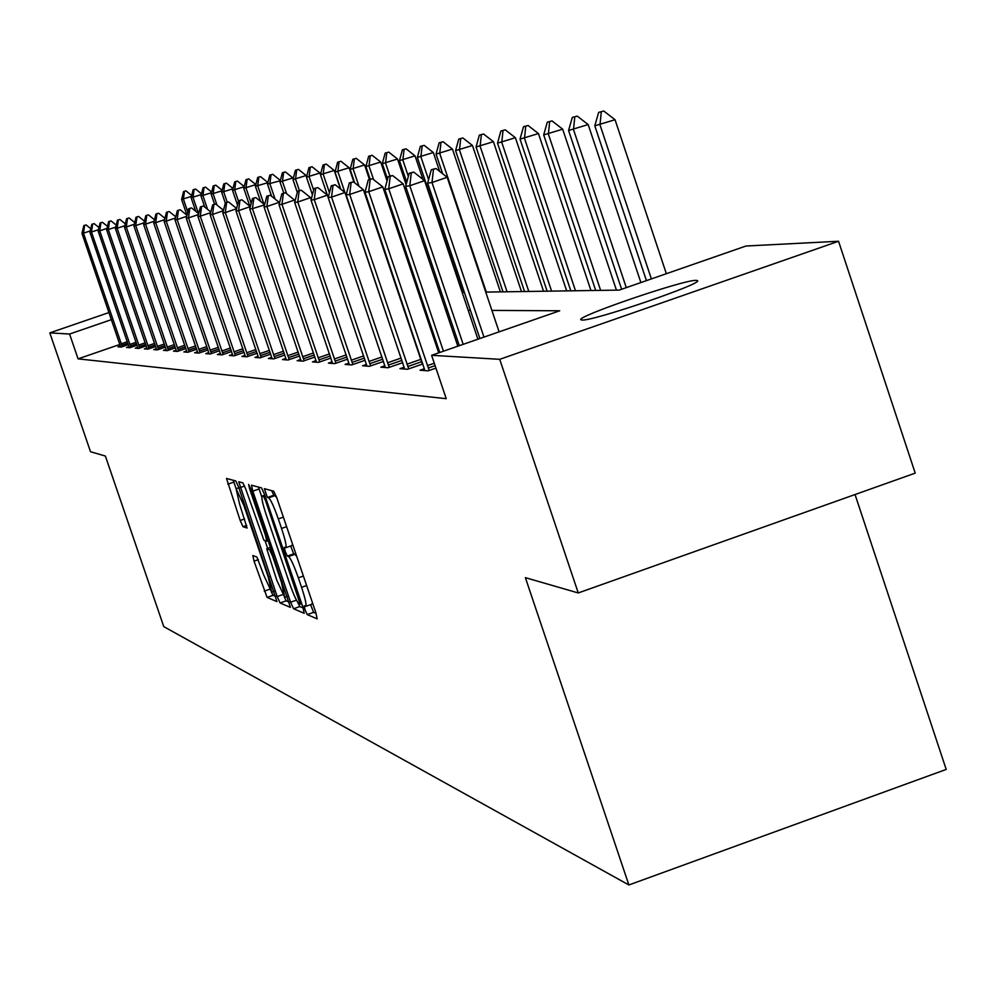 <?xml version="1.0" encoding="UTF-8"?>
<svg xmlns="http://www.w3.org/2000/svg" width="996" height="996" viewBox="0 0 996 996"><rect width="100%" height="100%" fill="white"/><g stroke="black" fill="none" stroke-linecap="round" stroke-linejoin="round"><path stroke-width="1.49" d="M305.1 609.938L307.229 614.607L317.139 618.852L315.919 612.876L276.801 497.826L273.726 491.19L264.351 488.675L267.401 497.502L268.596 497.838C270.713 499.531 273.95 506.566 278.307 518.916L281.532 528.428C285.304 539.882 286.724 546.306 285.777 547.725L284.283 547.29L285.205 551.473L287.334 556.104L288.566 556.54C290.72 558.383 293.982 565.479 298.339 577.842L301.564 587.329C305.299 598.671 306.693 605.008 305.747 606.365L304.191 605.805L305.1 609.938M310.59 604.647L313.603 612.353L316.093 613.412M271.647 490.63L273.788 495.261L274.996 495.597L268.596 497.838M290.67 546.007L293.708 553.863L294.953 554.299L288.566 556.54M696.03 280.362L697.387 280.573C705.156 282.914 592.857 321.359 582.05 320.04L580.967 319.816C574.368 317.126 683.38 279.764 696.03 280.362M252.822 555.531L254.042 561.171L267.09 597.413L276.975 601.634L238.679 487.231L235.815 480.956L226.515 478.466L240.185 520.485L242.999 526.685L247.083 528.042L239.6 504.188L236.102 488.737L243.883 505.482L268.21 576.933L271.647 592.134L263.791 575.178L256.906 557.063L252.822 555.531M485.749 292.102L619.188 290.097L745.992 246.012L838.545 241.256L915.212 473.137L578.253 592.956L525.378 577.655L628.887 884.971L163.767 626.621L105.377 456.044L90.512 451.736L49.8 332.876L108.987 312.545M578.253 592.956L499.718 359.319L431.617 355.311L559.715 310.777L491.9 310.416M119.869 344.454L78.074 358.859L446.233 398.686L431.617 355.311M78.074 358.859L69.571 334.034L49.8 332.876M290.608 602.231L293.583 608.768L304.191 613.312L302.971 607.436L264.525 494.414L261.525 487.891L251.478 485.201L252.81 491.153L290.608 602.231L296.472 600.152M290.284 607.348L280.088 602.978L277.174 596.579L238.754 481.765L242.887 482.873L245.788 489.198L263.89 540.218L266.779 541.202L265.471 535.338L249.56 488.575L248.626 484.43L250.718 488.899L290.421 607.299M628.887 884.971L946.2 769.422L855.041 494.526M438.041 347.355L436.846 347.293M416.951 346.322L416.216 346.284M435.924 368.109L428.043 370.848L420.051 370.226L424.396 368.719M422.354 362.345L421.706 362.307M422.889 363.938L407.563 369.267L399.956 368.669L404.152 367.213M402.72 362.656L388.067 367.748L380.808 367.188L384.867 365.781M383.51 361.436L369.466 366.304L362.532 365.769L366.478 364.399M365.171 360.253L351.7 364.934L345.089 364.424L348.911 363.092M347.666 359.133L334.731 363.615L328.406 363.129L332.116 361.847M330.921 358.05L318.496 362.357L312.445 361.897L316.043 360.639M314.898 357.016L302.958 361.162L297.144 360.701L300.643 359.494M299.559 356.02L288.056 360.004L282.491 359.568L285.889 358.398M284.844 355.062L273.763 358.896L268.41 358.485L271.734 357.34M270.725 354.128L260.031 357.838L254.901 357.44L258.126 356.319M257.167 353.244L246.846 356.805L241.916 356.431L245.066 355.335M244.132 352.385L234.172 355.833L229.416 355.46L232.491 354.402M231.595 351.551L221.971 354.887L217.389 354.526L220.39 353.493M219.531 350.754L210.218 353.978L205.811 353.63L208.724 352.621M209.11 353.891L207.903 349.982L198.889 353.094L194.643 352.771L197.494 351.775M196.698 349.235L187.97 352.248L183.862 351.937L186.65 350.966M185.879 348.513L177.425 351.426L173.466 351.127L176.192 350.181M175.445 347.816L167.253 350.642L163.431 350.343L166.095 349.434M165.373 347.143L157.418 349.882L153.72 349.596L156.335 348.7M155.637 346.484L147.906 349.148L144.333 348.874L146.885 347.99M146.213 345.849L138.718 348.438L135.257 348.164L137.759 347.305M137.099 345.226L129.816 347.741L126.467 347.48L128.92 346.645M128.285 344.628L121.201 347.081L117.951 346.82L120.354 345.998M838.545 241.256L499.718 359.319M398.375 293.409L399.097 293.397M418.594 293.11L419.752 293.085M439.834 292.787L441.489 292.762M462.194 292.451L464.385 292.426M111.415 319.654L69.571 334.034M470.398 310.304L468.195 310.291M447.353 310.179L445.685 310.167M425.479 310.067L424.308 310.055M404.687 309.955L403.953 309.943M311.885 604.086L312.495 602.829M296.733 556.478L294.953 554.299M291.953 545.472L292.525 544.115M276.739 497.676L274.996 495.597M258.45 487.069L261.799 496.992M297.617 602.132L299.833 606.564L303.145 607.946M300.207 604.124L265.671 500.988L263.567 496.419L262.135 496.07C261.226 497.527 262.645 503.914 266.38 515.243L289.251 582.486C293.521 594.612 296.746 601.634 298.9 603.576L301.676 603.626L300.306 604.086M289.238 602.094L286.226 600.812L280.088 602.978M284.308 597.152L286.226 600.812M267.663 548.447L264.986 540.591M276.714 580.058L284.769 597.351L281.32 581.888L272.593 556.241L269.642 549.792L266.741 548.771L276.714 580.058M233.263 480.271L236.114 488.725L238.866 487.766M271.41 592.085L273.116 595.297L275.867 596.455M666.361 273.701L615.042 119.732L594.799 125.807L646.441 280.623M603.763 111.029L598.646 112.386L603.763 111.029L615.042 119.732M651.372 278.917L600.003 124.886L601.26 111.888M594.799 125.807L598.646 112.386M433.472 169.37L435.999 168.511L431.293 169.718L433.472 169.37L431.99 182.505L447.179 177.3L499.108 331.855M479.885 338.528L427.633 183.139L431.99 182.505L483.969 337.109M431.293 169.718L427.633 183.139M447.179 177.3L435.999 168.511M640.889 282.553L588.175 124.575L568.579 130.488L621.616 289.263M577.219 116.109L572.302 117.416L577.219 116.109L588.175 124.575M626.285 287.632L573.509 129.605L574.779 116.943M568.579 130.488L572.302 117.416M616.449 290.135L562.678 129.181L543.692 134.921L595.708 290.446M552.021 120.914L547.29 122.184L552.021 120.914L562.678 129.181M600.638 290.371L548.385 134.087L549.643 121.736M543.692 134.921L547.29 122.184M411.273 172.943L413.738 172.096L409.194 173.279L411.273 172.943L409.792 185.729L424.595 180.662L477.918 339.213M459.305 345.687L405.658 186.339L409.792 185.729L463.177 344.342M409.194 173.279L405.658 186.339M424.595 180.662L413.738 172.096M390.195 176.329L392.598 175.508L388.228 176.641L390.195 176.329L388.739 188.792L403.156 183.849L457.824 346.21M439.771 352.484L384.805 189.365L388.739 188.792L443.444 351.202M388.228 176.641L384.805 189.365M403.156 183.849L392.598 175.508M590.952 290.521L538.45 133.564L520.037 139.129L570.82 290.82M528.079 125.496L523.523 126.716L528.079 125.496L538.45 133.564M575.501 290.757L524.494 138.344L525.751 126.293M520.037 139.129L523.523 126.716M566.674 290.882L515.393 137.722L497.514 143.15L547.128 291.181M505.283 129.853L500.888 131.036L505.283 129.853L515.393 137.722M551.597 291.118L501.76 142.391L503.017 130.625M497.514 143.15L500.888 131.036M543.542 291.23L493.418 141.693L476.063 146.972L524.543 291.517M483.57 133.999L479.325 135.145L483.57 133.999L493.418 141.693M528.801 291.454L480.109 146.25L481.354 134.759M476.063 146.972L479.325 135.145M438.726 352.845L382.8 186.887L368.719 191.705L429.189 370.45M368.308 179.84L372.516 178.745L368.308 179.84L364.997 192.253L424.931 370.612M370.176 179.541L368.719 191.705L364.997 192.253M382.8 186.887L372.516 178.745M351.127 182.604L353.418 181.82L349.347 182.891L351.127 182.604L349.683 194.481L363.428 189.775L422.404 364.1M404.675 369.043L346.135 194.992L349.683 194.481L408.721 368.856M349.347 182.891L346.135 194.992M363.428 189.775L353.418 181.82M332.975 185.517L335.216 184.758L331.282 185.791L332.975 185.517L331.556 197.121L344.977 192.514L402.596 362.706M385.377 367.549L328.17 197.606L331.556 197.121L389.224 367.35M331.282 185.791L328.17 197.606M344.977 192.514L335.216 184.758M328.182 197.532L327.373 195.141L314.263 199.636L370.624 365.906M314.051 188.568L317.861 187.559L314.051 188.568L311.026 200.096L366.964 366.117M315.67 188.306L314.263 199.636L311.026 200.096M327.373 195.141L317.861 187.559M311.2 199.474L310.578 197.644L297.754 202.026L352.87 364.524M297.605 191.207L301.29 190.224L297.605 191.207L294.667 202.487L349.384 364.76M299.149 190.958L297.754 202.026L294.667 202.487M310.578 197.644L301.29 190.224M294.965 201.341L294.517 200.034L281.98 204.329L335.913 363.216M281.88 193.734L285.454 192.788L281.88 193.734L279.017 204.753L332.577 363.453M283.362 193.498L281.98 204.329L279.017 204.753M294.517 200.034L285.454 192.788M279.44 203.147L279.166 202.325L266.891 206.521L319.679 361.959M266.841 196.15L270.302 195.228L266.841 196.15L264.052 206.931L316.504 362.208M268.26 195.926L266.891 206.521L264.052 206.931M279.166 202.325L270.302 195.228M264.587 204.89L252.436 208.625L304.129 360.751M252.424 198.465L255.785 197.569L252.424 198.465L249.722 209.023L301.091 361.013M253.793 198.254L252.436 208.625L249.722 209.023M264.45 204.516L255.785 197.569M241.879 199.81L238.617 200.682L241.879 199.81L250.345 206.608L238.579 210.642L289.226 359.593M286.325 359.867L235.977 211.015L238.579 210.642L239.924 200.482M238.617 200.682L235.977 211.015M236.575 208.724L225.295 212.571L274.933 358.485M225.37 202.823L228.545 201.964L225.37 202.823L222.805 212.932L272.157 358.772M226.615 202.611L225.295 212.571L222.805 212.932M236.637 208.463L228.545 201.964M223.365 210.729L212.534 214.426L261.213 357.427M212.646 204.865L215.734 204.031L212.646 204.865L210.144 214.775L258.549 357.713M213.854 204.666L212.534 214.426L210.144 214.775M223.478 210.268L215.734 204.031M210.679 212.658L200.283 216.207L248.016 356.406M200.42 206.832L203.421 206.01L200.42 206.832L197.98 216.543L245.464 356.705M201.578 206.645L200.283 216.207L197.98 216.543M210.841 211.999L203.421 206.01M198.49 214.514L188.493 217.925L235.33 355.423M188.667 208.712L191.593 207.915L188.667 208.712L186.277 218.249L232.89 355.734M189.775 208.538L188.493 217.925L186.277 218.249M198.702 213.667L191.593 207.915M186.762 216.294L177.151 219.581L223.129 354.476M177.35 210.53L180.201 209.758L177.35 210.53L175.01 219.892L220.776 354.788M178.421 210.368L177.151 219.581L175.01 219.892M191.481 196.361L181.596 199.437L186.974 215.236L180.201 209.758M175.483 218L166.22 221.162L211.376 353.568M166.444 212.285L169.22 211.526L166.444 212.285L164.166 221.461L207.903 349.982M167.477 212.123L166.22 221.162L164.166 221.461M175.782 216.829L169.22 211.526M164.614 219.655L155.687 222.693L200.047 352.696M155.936 213.978L158.65 213.231L155.936 213.978L153.708 222.992L197.868 353.02M156.932 213.816L155.687 222.693L153.708 222.992M164.95 218.323L158.65 213.231M154.143 221.237L145.541 224.175L189.116 351.849M145.814 215.597L148.454 214.875L145.814 215.597L143.623 224.449L187.024 352.173M146.773 215.447L145.541 224.175L143.623 224.449M154.505 219.78L148.454 214.875M144.047 222.768L135.742 225.606L178.57 351.04M136.029 217.178L138.618 216.456L136.029 217.178L133.9 225.868L176.553 351.364M136.962 217.028L135.742 225.606L133.9 225.868M144.432 221.187L138.618 216.456M134.298 224.237L126.28 226.976L168.386 350.256M126.592 218.697L129.119 217.987L126.592 218.697L124.5 227.237L166.444 350.58M127.488 218.547L126.28 226.976L124.5 227.237M134.709 222.544L129.119 217.987M521.481 291.567L472.465 145.478L455.595 150.62L503.005 291.84M462.866 137.958L458.758 139.067L462.866 137.958L472.465 145.478M507.076 291.778L459.455 149.923L460.7 138.705M455.595 150.62L458.758 139.067M500.403 291.878L452.458 149.089L436.036 154.106L442.635 173.727M443.083 141.743L439.124 142.814L443.083 141.743L452.458 149.089M486.322 292.089L439.734 153.446L440.967 142.465M436.036 154.106L439.124 142.814M439.659 171.387L433.335 152.537L417.349 157.43L462.754 292.451M424.184 145.354L420.337 146.4L424.184 145.354L433.335 152.537M428.579 179.678L420.885 156.808L422.117 146.063M417.349 157.43L420.337 146.4M422.939 179.355L415.033 155.849L399.458 160.617L406.754 182.28M406.094 148.815L402.372 149.823L406.094 148.815L415.033 155.849M408.348 176.392L402.845 160.02L404.065 149.512M399.458 160.617L402.372 149.823M406.119 184.621L397.504 159.011L382.327 163.668L387.556 179.168M388.776 152.127L385.166 153.11L388.776 152.127L397.504 159.011M389.934 176.055L385.564 163.095L386.784 152.799M382.327 163.668L385.166 153.11M387.07 180.948L380.709 162.049L365.906 166.593L370.151 179.218M372.168 155.301L368.657 156.26L372.168 155.301L380.709 162.049M373.575 179.579L369.006 166.046L370.213 155.961M365.906 166.593L368.657 156.26M369.466 179.442L364.586 164.963L350.144 169.407L354.663 182.816M356.232 158.339L352.821 159.285L356.232 158.339L364.586 164.963M358.983 186.24L353.119 168.872L354.327 158.999M350.144 169.407L352.821 159.285M354.016 182.293L349.11 167.751L335.005 172.109L340.769 189.178M340.931 161.265L337.619 162.186L340.931 161.265L349.11 167.751M344.915 192.477L337.868 171.598L339.051 161.912M335.005 172.109L337.619 162.186M340.483 188.941L334.233 170.441L320.451 174.698L327.348 195.116M326.227 164.079L323.003 164.975L326.227 164.079L334.233 170.441M329.452 192.714L323.202 174.2L324.385 164.701M320.451 174.698L323.003 164.975M320.463 174.636L319.928 173.018L306.457 177.188L312.42 194.818M312.084 166.78L308.947 167.652L312.084 166.78L319.928 173.018M313.64 190.136L309.109 176.715L310.279 167.403M306.457 177.188L308.947 167.652M306.569 176.753L306.158 175.508L292.986 179.591L297.306 192.365M298.464 169.382L295.414 170.229L298.464 169.382L306.158 175.508M299.41 190.585L295.538 179.131L296.696 169.992M292.986 179.591L295.414 170.229M293.198 178.794L292.886 177.911L280.001 181.907L283.785 193.087M285.354 171.897L282.378 172.719L285.354 171.897L292.886 177.911M286.611 193.71L282.466 181.471L283.611 172.482M280.001 181.907L282.378 172.719M280.299 180.774L267.501 184.136L271.609 196.274M272.717 174.312L269.816 175.122L272.717 174.312L280.113 180.214M275.058 199.038L269.866 183.712L271.012 174.885M267.501 184.136L269.816 175.122M267.862 182.704L255.424 186.289L260.541 201.379M260.529 176.641L257.703 177.425L260.529 176.641L267.775 182.442M263.878 204.043L257.715 185.879L258.848 177.213M255.424 186.289L257.703 177.425M248.763 178.882L246 179.654L248.763 178.882L255.872 184.584L243.783 188.356L249.822 206.184M251.191 203.309L245.987 187.97L247.108 179.442M243.783 188.356L246 179.654M244.194 186.725L232.529 190.361L237.509 205.039M237.397 181.06L234.707 181.82L237.397 181.06L244.244 186.551M238.48 201.229L234.67 189.987L235.778 181.608M232.529 190.361L234.707 181.82M232.927 188.792L221.66 192.303L225.308 203.06M226.416 183.152L223.789 183.899L226.416 183.152L233.014 188.456M227.2 202.188L223.727 191.929L224.822 183.7M221.66 192.303L223.789 183.899M222.046 190.784L211.152 194.17L214.563 204.217M215.808 185.181L213.231 185.916L215.808 185.181L222.17 190.298M216.941 204.989L213.144 193.822L214.24 185.717M211.152 194.17L213.231 185.916M211.526 192.701L200.98 195.988L204.74 207.068M205.537 187.148L203.022 187.858L205.537 187.148L211.675 192.091M207.566 209.347L202.91 195.639L203.993 187.671M200.98 195.988L203.022 187.858M201.341 194.569L191.132 197.743L195.726 211.264M195.59 189.053L193.137 189.738L195.59 189.053L201.528 193.822M198.465 213.468L193 197.407L194.071 189.564M191.132 197.743L193.137 189.738M124.886 225.669L117.142 228.308L158.551 349.496M117.466 220.153L119.931 219.469L117.466 220.153L115.412 228.557L156.671 349.82M118.325 220.016L117.142 228.308L115.412 228.557M125.322 223.863L119.931 219.469M115.785 227.038L108.303 229.59L149.027 348.762M108.651 221.573L111.054 220.9L108.651 221.573L106.634 229.839L147.234 349.098M109.485 221.436L108.303 229.59L106.634 229.839M116.246 225.133L111.054 220.9M106.995 228.37L99.749 230.835L139.826 348.052M100.11 222.942L102.476 222.295L100.11 222.942L98.143 231.072L138.083 348.388M100.92 222.818L99.749 230.835L98.143 231.072M107.481 226.366L102.476 222.295M98.492 229.653L91.483 232.043L130.924 347.355M91.856 224.274L94.159 223.627L91.856 224.274L89.926 232.267L129.243 347.704M92.64 224.15L91.483 232.043L89.926 232.267M98.99 227.574L94.159 223.627M185.966 190.883L183.563 191.568L185.966 190.883L191.693 195.502M187.821 212.086L183.413 199.113L184.472 191.394M181.596 199.437L183.563 191.568M90.25 230.885L83.465 233.201L122.296 346.695M83.851 225.557L86.117 224.922L83.851 225.557L81.958 233.425L120.678 347.031M84.61 225.432L83.465 233.201L81.958 233.425M90.773 228.731L86.117 224.922M313.603 612.353L307.229 614.607M273.788 495.261L267.401 497.502M293.708 553.863L287.334 556.104M306.619 585.548L301.564 587.329M303.394 576.049L298.339 577.842M286.599 526.66L281.532 528.428M283.362 517.148L278.307 518.916M259.06 488.961L252.81 491.153M299.833 606.564L293.583 608.768M300.331 599.667L299.348 600.015M266.642 500.639L265.671 500.988M265.036 495.908L263.567 496.419M264.787 495.211L262.322 496.07M282.665 594.637L277.174 596.579M244.605 486.036L240.073 487.617M268.322 540.629L266.828 541.152M266.418 535.014L265.471 535.338M250.494 488.252L249.56 488.575M282.254 581.552L281.32 581.888M273.526 555.905L272.593 556.241M271.248 549.219L269.642 549.792M270.638 547.427L266.804 548.771M269.119 576.622L268.21 576.933M244.779 505.159L243.883 505.482M246.722 525.378L242.999 526.685M244.63 518.928L240.185 520.485M233.848 482.101L227.823 484.205M273.116 595.297L267.09 597.413M269.505 589.283L264.251 591.138M258.35 559.652L254.042 561.171M428.243 368.034L435.09 365.656M427.371 365.644L434.281 363.241M407.812 366.528L421.495 361.76M406.966 364.187L420.648 359.432M388.34 365.084L401.712 360.44M387.519 362.793L400.878 358.149M369.777 363.702L382.75 359.195M368.968 361.473L381.991 356.954M352.049 362.395L364.436 358.087M351.264 360.216L363.702 355.896M335.104 361.137L346.944 357.029M334.332 359.008L346.222 354.887M318.894 359.93L330.224 356.008M318.147 357.85L329.514 353.904M303.369 358.784L314.226 355.024M302.635 356.742L313.528 352.97M288.491 357.676L298.9 354.078M287.769 355.684L298.215 352.061M274.224 356.618L284.196 353.169M273.514 354.663L283.536 351.202M260.516 355.609L270.103 352.285M259.819 353.692L269.443 350.355M247.344 354.626L256.557 351.439M246.672 352.746L255.91 349.546M234.67 353.692L243.534 350.629M234.01 351.849L242.9 348.774M222.482 352.783L231.01 349.845M221.834 350.978L230.387 348.015M210.741 351.912L218.958 349.086M210.106 350.144L218.348 347.293M199.424 351.078L207.342 348.339M198.802 349.335L206.745 346.596M188.518 350.268L196.15 347.629M187.895 348.563L195.565 345.911M177.985 349.484L185.343 346.944M177.375 347.803L184.77 345.251M167.814 348.737L174.923 346.284M167.216 347.081L174.362 344.616M157.991 348.002L164.863 345.637M157.405 346.384L164.303 344.006M148.479 347.305L155.127 345.014M147.906 345.699L154.579 343.408M139.291 346.62L145.727 344.404M138.73 345.052L145.179 342.823M130.401 345.961L136.626 343.819M129.841 344.417L136.091 342.263M121.786 345.326L127.812 343.247M121.238 343.807L127.289 341.715M312.134 604.111L305.747 606.365M292.177 545.472L285.777 547.725M264.774 495.149L262.135 496.07M268.335 540.654L266.779 541.202M287.321 596.455L284.769 597.351M270.626 547.402L266.741 548.771M274.099 591.263L271.647 592.134"/></g></svg>
